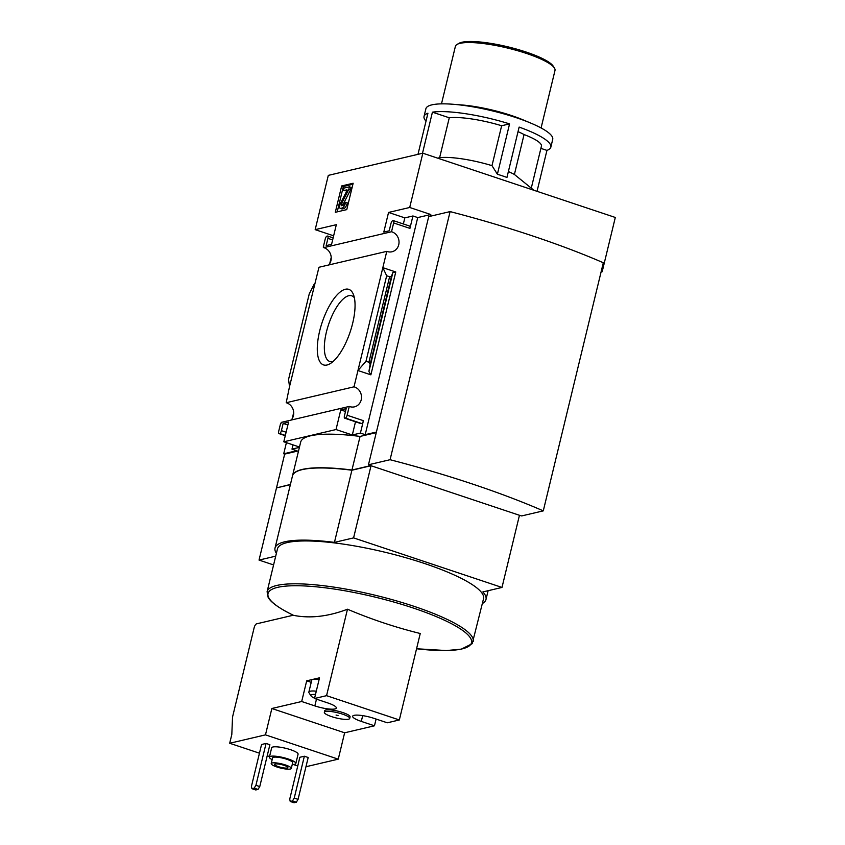 <?xml version="1.0" encoding="UTF-8"?>
<svg xmlns="http://www.w3.org/2000/svg" width="845" height="845" viewBox="0 0 845 845"><rect width="100%" height="100%" fill="white"/><g stroke="black" fill="none" stroke-linecap="round" stroke-linejoin="round"><path stroke-width="1.27" d="M290.426 484.449L276.885 487.818M276.547 487.702L284.67 454.103L283.709 453.786L286.402 442.664M292.222 418.634L293.701 412.508M329.73 263.566L331.219 257.44M601.07 271.995L602.179 271.731L615.308 217.461L422.838 153.198L409.709 207.479L388.552 212.444L383.799 232.079L389.196 230.812L390.95 223.576A2.715 1.014 108.5 0 1 392.703 220.725L393.157 220.619A2.715 1.014 108.5 0 1 393.39 220.629A2.715 1.014 108.5 0 1 393.654 222.943L391.52 231.741L323.73 247.648L323.888 246.962L323.265 247.11L325.219 238.998A2.715 1.014 108.5 0 1 326.973 236.146L327.427 236.04A2.715 1.014 108.5 0 1 327.659 236.051A2.715 1.014 108.5 0 1 327.923 238.364L326.17 245.599L331.578 244.332L336.331 224.685L315.174 229.65L333.638 235.818M315.174 229.65L328.304 175.38L422.838 153.198M281.29 423.07L281.459 422.342L349.26 406.434L347.137 415.233A2.715 1.014 108.5 0 1 345.383 418.085L344.929 418.19A2.715 1.014 108.5 0 1 344.697 418.18A2.715 1.014 108.5 0 1 344.433 415.867L346.186 408.631L340.778 409.899L336.025 429.545L283.804 441.787L288.557 422.151L283.159 423.419L281.406 430.654A2.715 1.014 108.5 0 1 279.653 433.506L279.209 433.612A2.715 1.014 108.5 0 1 278.966 433.601A2.715 1.014 108.5 0 1 278.702 431.288L280.656 423.218L281.29 423.07M286.212 402.727L289.518 386.577L318.977 267.263L386.778 251.356L357.953 370.522L370.881 374.842L368.916 371.504L370.142 364.332L368.916 362.251L365.991 361.269L357.953 370.522L354.013 386.82L286.212 402.727A10.33 9.348 -103.2 0 1 293.278 410.026A10.33 9.348 -103.2 0 1 291.155 420.06M288.8 392.027L288.251 391.848M323.73 247.648A10.33 9.348 -103.2 0 1 330.796 254.958A10.33 9.348 -103.2 0 1 328.673 264.992M323.815 247.3L323.265 247.11M327.015 364.998A39.842 14.798 -71.5 0 0 330.226 363.625A39.842 14.798 -71.5 0 0 350.21 331.8A39.842 14.798 -71.5 0 0 353.358 294.345A39.842 14.798 -71.5 0 0 323.382 318.935A39.842 14.798 -71.5 0 0 327.015 364.998M283.709 453.786L296.764 450.723L291.979 449.128L293.014 444.861M346.767 209.613L335.296 212.306L341.665 185.942L353.147 183.249L346.767 209.613M386.778 251.356A10.33 9.348 76.8 0 0 391.985 251.768A10.33 9.348 76.8 0 0 399.03 241.913A10.33 9.348 76.8 0 0 391.52 231.741M349.26 406.434A10.33 9.348 76.8 0 0 354.478 406.846A10.33 9.348 76.8 0 0 361.512 396.981A10.33 9.348 76.8 0 0 354.013 386.82M537.04 191.329L546.937 150.389A65.234 13.52 13.6 0 0 550.845 147.146A65.234 13.52 13.6 0 0 519.136 127.088L506.958 177.439A65.234 13.52 -166.4 0 0 497.388 174.239L509.567 123.888L501.645 125.747L491.991 165.652L497.388 174.239M437.71 158.163L439.622 157.688A46.211 9.58 13.6 0 1 491.991 165.652M508.384 171.567A46.211 9.58 13.6 0 1 514.404 174.461L533.892 190.273M514.404 174.461L524.058 134.556A46.211 9.58 13.6 0 0 518.038 131.662M439.622 157.688L449.276 117.782A46.211 9.58 13.6 0 1 501.645 125.747M426.017 121.131A65.234 13.52 13.6 0 1 424.032 116.462A65.234 13.52 13.6 0 1 427.929 113.219L417.979 154.339M546.937 150.389L540.895 148.371M531.315 188.002L541.423 146.185A40.771 8.45 -166.4 0 0 524.058 134.556M449.276 117.782L432.429 112.163A65.234 13.52 13.6 0 1 509.567 123.888M299.859 757.278L304.358 756.222L294.229 798.092L292.486 800.944L290.226 801.472L289.729 799.148L299.859 757.278M294.229 798.092L298.063 799.37L308.193 757.5L304.358 756.222M269.418 757.109L271.667 747.804A13.594 2.82 13.6 0 1 272.903 747.001A13.594 2.82 13.6 0 1 288.082 748.934A13.594 2.82 13.6 0 1 298.084 754.194L295.834 763.5A13.594 2.82 -166.4 0 0 283.286 757.564A13.594 2.82 -166.4 0 0 269.418 757.109A13.594 2.82 -166.4 0 0 272.153 759.655M399.336 719.972L326.561 695.667L347.475 609.213A542.289 490.808 -103.2 0 0 420.25 633.507L399.336 719.972L387.285 722.792L374.124 718.398A15.495 3.211 13.6 0 0 352.65 716.254A15.495 3.211 13.6 0 0 361.29 721.408L374.462 725.802L344.633 732.795L338.253 759.159L265.478 734.865L229.692 743.262L231.815 734.474L232.533 717.056L254.113 627.824A3.802 1.415 108.5 0 1 256.563 623.842L293.289 615.223M297.757 765.982L293.257 764.482M269.544 756.56L267.21 755.789M259.457 753.191L229.692 743.262M338.253 759.159L305.953 766.732M261.559 744.498L266.059 743.442L255.929 785.311L254.176 788.153L251.926 788.681L251.43 786.368L261.559 744.498M255.929 785.311L259.764 786.589L269.893 744.72L266.059 743.442M324.343 712.293L324.712 710.74A13.045 2.704 13.6 0 1 325.906 709.98A13.045 2.704 13.6 0 1 340.472 711.828A13.045 2.704 13.6 0 1 350.073 716.877L349.703 718.43A13.045 2.704 -166.4 0 0 342.426 714.099A13.045 2.704 -166.4 0 0 325.536 711.532A13.045 2.704 -166.4 0 0 324.343 712.293A13.045 2.704 -166.4 0 0 336.384 717.996A13.045 2.704 -166.4 0 0 349.703 718.43M326.561 695.667L314.52 698.498L319.516 677.817L306.693 680.827L301.686 701.508L314.847 705.902L316.484 699.153M314.847 705.902A15.495 3.211 13.6 0 0 336.331 708.036A15.495 3.211 13.6 0 0 327.68 702.892L314.52 698.498M301.686 701.508L271.858 708.501L265.478 734.865M344.633 732.795L271.858 708.501M376.088 719.053L374.462 725.802M347.475 609.213A542.057 201.3 108.5 0 1 293.564 615.35A104.695 21.706 13.6 0 1 277.572 587.37A104.695 21.706 13.6 0 1 440.456 618.413A104.695 21.706 13.6 0 1 416.553 648.759L446.392 650.555L461.275 649.161L472.218 643.689L483.551 598.682A106.005 21.97 13.6 0 0 405.515 557.626A106.005 21.97 13.6 0 0 287.152 542.596A106.005 21.97 13.6 0 0 277.477 548.838L267.104 591.701A106.005 21.97 13.6 0 1 276.78 585.458A106.005 21.97 13.6 0 1 395.143 600.499A106.005 21.97 13.6 0 1 473.179 641.556M275.702 556.158L259.035 560.077L273.59 564.935M482.379 603.531A106.607 22.097 -166.4 0 0 486.002 599.454A106.607 22.097 -166.4 0 0 482.865 591.933L501.993 587.444L353.58 537.895L334.44 542.384A106.607 22.097 -166.4 0 0 275.026 548.067A106.607 22.097 -166.4 0 0 276.389 553.348M602.179 271.731L601.207 271.403M430.358 216.225L430.781 214.514L409.709 207.479M284.67 454.103L298.549 450.85M519.105 515.175L521.671 515.936L543.282 510.866A285.135 59.108 -166.4 0 0 390.073 459.712L368.462 464.782L370.86 465.584L351.953 470.021A106.607 22.097 -166.4 0 0 292.539 475.703L300.672 442.104A106.607 22.097 13.6 0 1 360.076 436.421L376.247 432.629M360.783 423.482A2.715 1.014 108.5 0 0 360.973 423.62A2.715 1.014 108.5 0 0 361.206 423.62L361.66 423.514A2.715 1.014 108.5 0 0 363.413 420.673L360.414 433.073L365.198 434.668L376.384 432.048M360.414 433.073L352.312 434.974L336.025 429.545M299.479 447.026L283.804 441.787M299.383 447.385L291.979 449.128M395.766 271.974L382.838 267.654L386.672 275.755L389.608 276.737L391.425 276.378L392.862 272.534L395.766 271.974L370.881 374.842M403.361 223.957L404.829 217.873L412.93 215.971L409.931 228.382L393.654 222.943M409.434 226.059A2.715 1.014 108.5 0 1 409.667 226.069A2.715 1.014 108.5 0 1 409.931 228.382M352.312 434.974L355.502 421.792M289.518 386.577L288.557 379.437L309.238 293.923L314.403 283.709M351.953 470.021L360.076 436.421M290.374 484.66L276.495 487.914L259.035 560.077M501.993 587.444L519.453 515.281L371.029 465.732L351.9 470.221A106.607 22.097 -166.4 0 0 292.486 475.904L275.026 548.067M353.58 537.895L371.029 465.732M334.44 542.384L351.9 470.221M543.282 510.866L603.309 262.742A285.135 59.108 -166.4 0 0 450.1 211.599L428.711 216.616L368.462 464.782M450.1 211.599L390.073 459.712M337.208 211.852L343.345 186.502L341.665 185.942M343.345 186.502L352.904 184.263M342.172 208.007L340.556 208.388A3.802 1.415 108.5 0 1 340.229 208.377A3.802 1.415 108.5 0 1 340.641 203.001L346.978 190.579L346.989 189.819L343.397 190.653L344.021 188.076L349.418 186.808L348.795 189.386L341.433 203.825L341.285 205.747L342.795 205.43A2.715 1.014 108.5 0 0 344.549 202.578L345.668 202.314A5.44 2.017 108.5 0 1 342.172 208.007L343.841 208.567L342.236 208.947A3.802 1.415 108.5 0 1 341.898 208.937L340.229 208.377M345.668 202.314L347.348 202.874A5.44 2.017 108.5 0 1 343.841 208.567M342.764 205.43L343.102 204.384L341.433 203.825M349.418 186.808L351.097 187.368L350.474 189.945L343.102 204.384M350.474 189.945L348.795 189.386M346.872 190.79L343.397 190.653M404.829 217.873L388.552 212.444M412.93 215.971L417.726 217.577L430.781 214.514M345.499 411.473L340.778 409.899M365.198 434.668L417.726 217.577M287.87 424.993L283.159 423.419M365.991 361.269L386.672 275.755M336.067 715.039L338.074 715.62L336.067 715.039M306.693 680.827L311.224 682.348M319.156 679.295A14.946 3.095 -166.4 0 0 313.104 679.327A14.946 3.095 -166.4 0 0 311.742 680.204L308.858 692.097A14.946 3.095 13.6 0 1 310.231 691.21A14.946 3.095 13.6 0 1 316.283 691.189M292.233 764.514A13.594 2.82 -166.4 0 0 294.588 764.303A13.594 2.82 -166.4 0 0 295.834 763.5M291.293 768.422L292.666 762.729A10.33 2.144 -166.4 0 0 283.128 758.218A10.33 2.144 -166.4 0 0 272.586 757.87L271.213 763.563A10.33 2.144 -166.4 0 0 278.808 767.566A10.33 2.144 -166.4 0 0 290.342 769.024A10.33 2.144 -166.4 0 0 291.293 768.422A10.33 2.144 -166.4 0 0 281.755 763.912A10.33 2.144 -166.4 0 0 271.213 763.563M287.237 767.989A6.792 1.405 -166.4 0 0 287.849 767.587A6.792 1.405 -166.4 0 0 281.575 764.619A6.792 1.405 -166.4 0 0 274.646 764.387A6.792 1.405 -166.4 0 0 279.642 767.028A6.792 1.405 -166.4 0 0 287.237 767.989M298.063 799.37L296.31 802.222L294.06 802.75L290.226 801.472M296.31 802.222L292.486 800.944M259.764 786.589L258.01 789.431L255.76 789.959L251.926 788.681M258.01 789.431L254.176 788.153M314.583 698.202A12.231 2.535 13.6 0 1 311.023 695.91A12.231 2.535 13.6 0 1 311.995 694.601A12.231 2.535 13.6 0 1 315.491 694.453M311.023 695.91L309.038 692.815A14.946 3.095 13.6 0 1 308.858 692.097M424.032 116.462L425.901 108.709A65.234 13.52 13.6 0 1 431.858 104.864A65.234 13.52 13.6 0 1 453.015 104.262A65.234 13.52 13.6 0 1 530.639 123.043A65.234 13.52 13.6 0 1 552.714 139.393L550.845 147.146M422.489 153.283L432.429 112.163M453.015 104.262L461.666 104.949A51.239 10.626 13.6 0 1 522.632 119.694L530.639 123.043M441.481 103.872L455.392 46.359A51.239 10.626 13.6 0 1 457.05 44.436A51.239 10.626 13.6 0 1 460.071 43.338A51.239 10.626 13.6 0 1 512.059 49.179A51.239 10.626 13.6 0 1 554.394 67.991A51.239 10.626 13.6 0 1 554.996 70.452L541.075 127.965M457.05 44.436L458.962 43.338A49.601 10.277 13.6 0 1 461.877 42.271A49.601 10.277 13.6 0 1 512.207 47.922A49.601 10.277 13.6 0 1 553.2 66.132L554.394 67.991M354.361 297.757A34.645 12.865 -71.5 0 0 351.879 295.845A34.645 12.865 -71.5 0 0 328.557 324.575A34.645 12.865 -71.5 0 0 329.951 361.554A34.645 12.865 -71.5 0 0 332.793 361.586A34.645 12.865 -71.5 0 0 333.078 361.512M342.236 208.947L340.556 208.388M361.206 423.62L344.929 418.19M361.66 423.514L345.383 418.085M363.413 420.673L347.137 415.233M332.645 239.938L327.923 238.364M285.293 435.64L279.209 433.612M285.356 435.407L279.653 433.506M286.117 432.228L281.406 430.654M368.916 362.251L389.608 276.737M370.142 364.332L391.425 276.378M368.916 371.504L392.862 272.534M361.29 721.408L362.695 715.63M486.002 599.454L488.114 590.697M409.667 226.069L393.39 220.629M360.973 423.62L344.697 418.18M333.141 237.878L327.659 236.051M285.283 435.703L278.966 433.601M293.5 615.329C275.755 606.668 269.925 600.869 268.097 597.225L267.104 591.701"/></g></svg>
